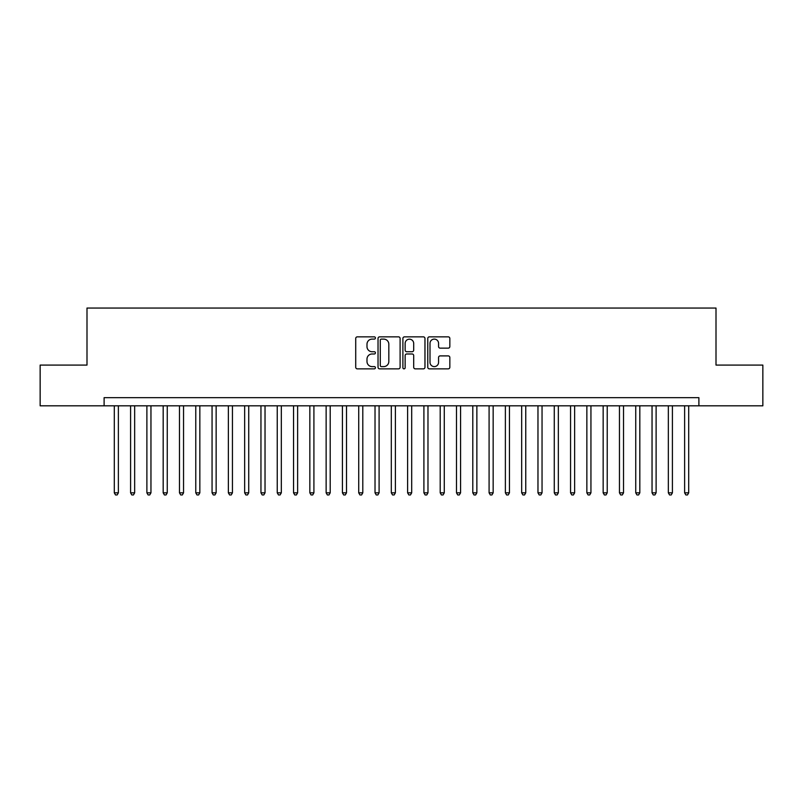 <?xml version="1.0" encoding="UTF-8"?>
<svg xmlns="http://www.w3.org/2000/svg" width="803" height="803" viewBox="0 0 803 803"><rect width="100%" height="100%" fill="white"/><g stroke="black" fill="none" stroke-linecap="round" stroke-linejoin="round"><path stroke-width="1.2" d="M375.433 337.983A1.124 1.124 0 0 0 374.308 336.858L357.315 336.858A1.596 1.596 0 0 0 355.719 338.464L355.719 367.252A1.596 1.596 0 0 0 357.315 368.858L374.308 368.858A1.124 1.124 0 0 0 375.433 367.734A1.124 1.124 0 0 0 374.308 366.61L372.11 366.61A5.119 5.119 0 0 1 366.991 361.501L366.991 359.092A5.119 5.119 0 0 1 372.11 353.982L374.308 353.982A1.124 1.124 0 0 0 375.433 352.858A1.124 1.124 0 0 0 374.308 351.734L372.11 351.734A5.119 5.119 0 0 1 366.991 346.625L366.991 344.216A5.119 5.119 0 0 1 372.11 339.107L374.308 339.107A1.124 1.124 0 0 0 375.433 337.983M448.245 348.141A1.596 1.596 0 0 0 449.841 346.545L449.841 338.464A1.596 1.596 0 0 0 448.245 336.858L429.374 336.858A1.596 1.596 0 0 0 427.768 338.464L427.768 367.252A1.596 1.596 0 0 0 429.374 368.858L448.245 368.858A1.596 1.596 0 0 0 449.841 367.252L449.841 357.496A1.596 1.596 0 0 0 448.245 355.9L440.164 355.9A1.596 1.596 0 0 0 438.568 357.496L438.568 362.334A4.276 4.276 0 0 1 434.293 366.61A4.276 4.276 0 0 1 430.006 362.334L430.006 343.383A4.276 4.276 0 0 1 434.293 339.107A4.276 4.276 0 0 1 438.568 343.383L438.568 346.545A1.596 1.596 0 0 0 440.164 348.141L448.245 348.141M104.109 405.816L40.15 405.816L40.15 365.084L86.995 365.084L86.995 308.051L716.005 308.051L716.005 365.084L762.85 365.084L762.85 405.816L698.891 405.816L698.891 397.666L104.109 397.666L104.109 405.816L698.891 405.816M400.105 338.464A1.596 1.596 0 0 0 398.499 336.858L379.628 336.858A1.596 1.596 0 0 0 378.032 338.464L378.032 367.252A1.596 1.596 0 0 0 379.628 368.858L398.499 368.858A1.596 1.596 0 0 0 400.105 367.252L400.105 338.464M404.501 336.858L423.372 336.858A1.596 1.596 0 0 1 424.968 338.464L424.968 367.252A1.596 1.596 0 0 1 423.372 368.858L415.292 368.858A1.596 1.596 0 0 1 413.696 367.252L413.696 355.578A1.596 1.596 0 0 0 412.1 353.982L406.74 353.982A1.596 1.596 0 0 0 405.144 355.578L405.144 367.734A1.124 1.124 0 0 1 404.019 368.858A1.124 1.124 0 0 1 402.895 367.734L402.895 338.464A1.596 1.596 0 0 1 404.501 336.858M381.385 339.107A1.124 1.124 0 0 0 380.271 340.221L380.271 365.495A1.124 1.124 0 0 0 381.385 366.61L383.704 366.61A5.119 5.119 0 0 0 388.823 361.501L388.823 344.216A5.119 5.119 0 0 0 383.704 339.107L381.385 339.107M413.696 343.463A4.276 4.276 0 0 0 409.42 339.187A4.276 4.276 0 0 0 405.144 343.463L405.144 350.138A1.596 1.596 0 0 0 406.74 351.734L412.1 351.734A1.596 1.596 0 0 0 413.696 350.138L413.696 343.463M114.297 405.816L114.297 492.831L118.372 492.831L118.372 405.816M118.372 492.831L117.148 494.949L115.512 494.949L114.297 492.831M130.588 405.816L130.588 492.831L134.663 492.831L134.663 405.816M134.663 492.831L133.439 494.949L131.812 494.949L130.588 492.831M146.889 405.816L146.889 492.831L150.954 492.831L150.954 405.816M150.954 492.831L149.739 494.949L148.103 494.949L146.889 492.831M163.18 405.816L163.18 492.831L167.255 492.831L167.255 405.816M167.255 492.831L166.03 494.949L164.404 494.949L163.18 492.831M179.47 405.816L179.47 492.831L183.546 492.831L183.546 405.816M183.546 492.831L182.331 494.949L180.695 494.949L179.47 492.831M195.771 405.816L195.771 492.831L199.847 492.831L199.847 405.816M199.847 492.831L198.622 494.949L196.996 494.949L195.771 492.831M212.062 405.816L212.062 492.831L216.137 492.831L216.137 405.816M216.137 492.831L214.913 494.949L213.287 494.949L212.062 492.831M228.363 405.816L228.363 492.831L232.438 492.831L232.438 405.816M232.438 492.831L231.214 494.949L229.588 494.949L228.363 492.831M244.654 405.816L244.654 492.831L248.729 492.831L248.729 405.816M248.729 492.831L247.505 494.949L245.879 494.949L244.654 492.831M260.955 405.816L260.955 492.831L265.03 492.831L265.03 405.816M265.03 492.831L263.806 494.949L262.179 494.949L260.955 492.831M277.246 405.816L277.246 492.831L281.321 492.831L281.321 405.816M281.321 492.831L280.096 494.949L278.47 494.949L277.246 492.831M293.547 405.816L293.547 492.831L297.622 492.831L297.622 405.816M297.622 492.831L296.397 494.949L294.761 494.949L293.547 492.831M309.838 405.816L309.838 492.831L313.913 492.831L313.913 405.816M313.913 492.831L312.688 494.949L311.062 494.949L309.838 492.831M326.138 405.816L326.138 492.831L330.204 492.831L330.204 405.816M330.204 492.831L328.989 494.949L327.353 494.949L326.138 492.831M342.429 405.816L342.429 492.831L346.505 492.831L346.505 405.816M346.505 492.831L345.28 494.949L343.654 494.949L342.429 492.831M358.72 405.816L358.72 492.831L362.795 492.831L362.795 405.816M362.795 492.831L361.581 494.949L359.945 494.949L358.72 492.831M375.021 405.816L375.021 492.831L379.096 492.831L379.096 405.816M379.096 492.831L377.872 494.949L376.246 494.949L375.021 492.831M391.312 405.816L391.312 492.831L395.387 492.831L395.387 405.816M395.387 492.831L394.163 494.949L392.537 494.949L391.312 492.831M407.613 405.816L407.613 492.831L411.688 492.831L411.688 405.816M411.688 492.831L410.463 494.949L408.837 494.949L407.613 492.831M423.904 405.816L423.904 492.831L427.979 492.831L427.979 405.816M427.979 492.831L426.754 494.949L425.128 494.949L423.904 492.831M440.205 405.816L440.205 492.831L444.28 492.831L444.28 405.816M444.28 492.831L443.055 494.949L441.419 494.949L440.205 492.831M456.495 405.816L456.495 492.831L460.571 492.831L460.571 405.816M460.571 492.831L459.346 494.949L457.72 494.949L456.495 492.831M472.796 405.816L472.796 492.831L476.862 492.831L476.862 405.816M476.862 492.831L475.647 494.949L474.011 494.949L472.796 492.831M489.087 405.816L489.087 492.831L493.162 492.831L493.162 405.816M493.162 492.831L491.938 494.949L490.312 494.949L489.087 492.831M505.378 405.816L505.378 492.831L509.453 492.831L509.453 405.816M509.453 492.831L508.239 494.949L506.603 494.949L505.378 492.831M521.679 405.816L521.679 492.831L525.754 492.831L525.754 405.816M525.754 492.831L524.53 494.949L522.904 494.949L521.679 492.831M537.97 405.816L537.97 492.831L542.045 492.831L542.045 405.816M542.045 492.831L540.82 494.949L539.194 494.949L537.97 492.831M554.271 405.816L554.271 492.831L558.346 492.831L558.346 405.816M558.346 492.831L557.121 494.949L555.495 494.949L554.271 492.831M570.562 405.816L570.562 492.831L574.637 492.831L574.637 405.816M574.637 492.831L573.412 494.949L571.786 494.949L570.562 492.831M586.863 405.816L586.863 492.831L590.938 492.831L590.938 405.816M590.938 492.831L589.713 494.949L588.087 494.949L586.863 492.831M603.153 405.816L603.153 492.831L607.229 492.831L607.229 405.816M607.229 492.831L606.004 494.949L604.378 494.949L603.153 492.831M619.454 405.816L619.454 492.831L623.529 492.831L623.529 405.816M623.529 492.831L622.305 494.949L620.669 494.949L619.454 492.831M635.745 405.816L635.745 492.831L639.82 492.831L639.82 405.816M639.82 492.831L638.596 494.949L636.97 494.949L635.745 492.831M652.046 405.816L652.046 492.831L656.111 492.831L656.111 405.816M656.111 492.831L654.897 494.949L653.261 494.949L652.046 492.831M668.337 405.816L668.337 492.831L672.412 492.831L672.412 405.816M672.412 492.831L671.188 494.949L669.561 494.949L668.337 492.831M684.628 405.816L684.628 492.831L688.703 492.831L688.703 405.816M688.703 492.831L687.488 494.949L685.852 494.949L684.628 492.831"/></g></svg>
